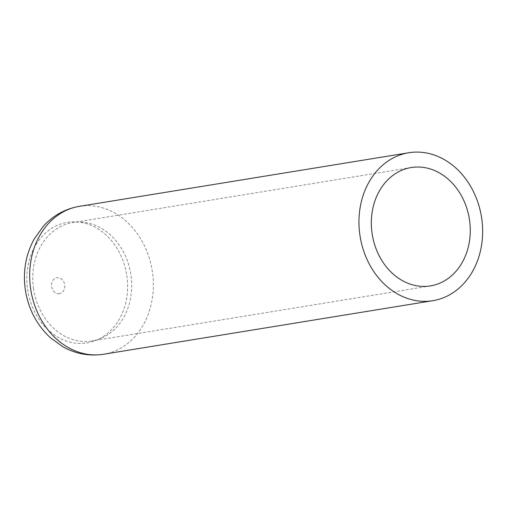 <?xml version="1.0" encoding="UTF-8"?>
<svg xmlns="http://www.w3.org/2000/svg" width="507" height="507" viewBox="0 0 507 507"><rect width="100%" height="100%" fill="white"/><g stroke="black" fill="none" stroke-linecap="round" stroke-linejoin="round"><path stroke-width="0.38" stroke-dasharray="2.54 1.9" d="M59.344 293.667A8.055 6.604 -99.2 0 1 51.613 286.639A8.055 6.604 -99.2 0 1 56.961 277.741A8.055 6.604 -99.2 0 1 64.693 284.769A8.055 6.604 -99.2 0 1 59.344 293.667M33.544 288.756A59.953 49.173 -99.2 0 1 72.596 222.611A59.953 49.173 -99.2 0 1 130.901 274.826A59.953 49.173 -99.2 0 1 91.843 340.97A59.953 49.173 -99.2 0 1 33.544 288.756M79.479 206.311A74.941 61.467 -99.2 0 1 152.36 271.575A74.941 61.467 -99.2 0 1 103.542 354.254M126.82 275.51A61.074 50.092 -99.2 0 1 86.26 343.005A61.074 50.092 -99.2 0 1 27.644 289.693A61.074 50.092 -99.2 0 1 68.204 222.199A61.074 50.092 -99.2 0 1 126.82 275.51M411.177 167.544L72.596 222.611M430.424 285.897L91.843 340.97"/><path stroke-width="0.76" d="M481.65 218.016A74.941 61.467 -99.2 0 1 432.832 300.689A74.941 61.467 -99.2 0 1 359.951 235.425A74.941 61.467 -99.2 0 1 408.769 152.746A74.941 61.467 -99.2 0 1 481.65 218.016M372.119 233.683A59.953 49.173 -99.2 0 1 411.177 167.544A59.953 49.173 -99.2 0 1 469.482 219.759A59.953 49.173 -99.2 0 1 430.424 285.897A59.953 49.173 -99.2 0 1 372.119 233.683M103.542 354.254A74.941 61.467 -99.2 0 1 30.661 288.984A74.941 61.467 -99.2 0 1 79.479 206.311C65.226 208.802 53.146 215.475 43.241 226.344L34.089 239.171C25.673 254.825 22.758 271.746 25.35 289.934C28.335 308.883 36.58 324.727 50.079 337.466L62.824 346.731C75.663 353.899 89.232 356.402 103.542 354.254L432.832 300.689M408.769 152.746L79.479 206.311"/></g></svg>
